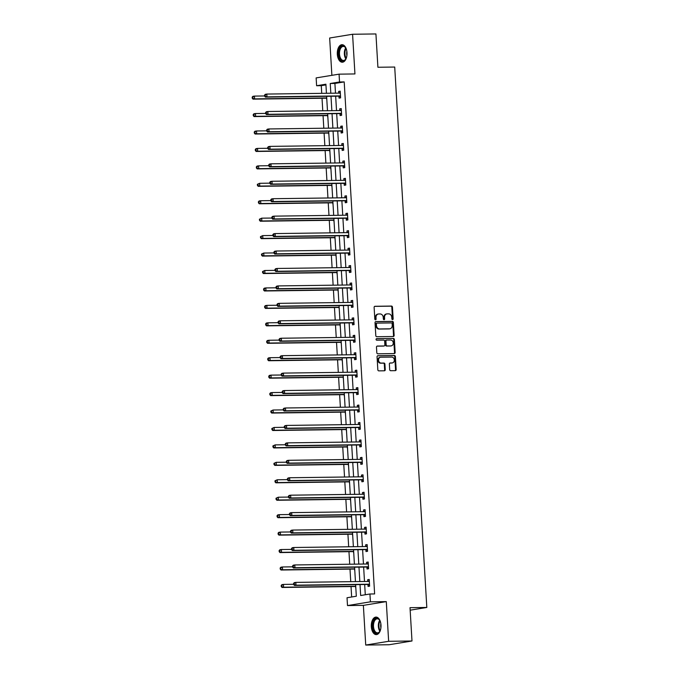 <?xml version="1.0" encoding="UTF-8"?>
<svg xmlns="http://www.w3.org/2000/svg" width="679" height="679" viewBox="0 0 679 679"><rect width="100%" height="100%" fill="white"/><g stroke="black" fill="none" stroke-linecap="round" stroke-linejoin="round"><path stroke-width="1.02" d="M392.547 319.588A0.772 0.637 80.7 0 0 393.149 318.816L392.454 307.154A1.103 0.917 80.7 0 0 391.469 306.068L374.969 306.288A1.103 0.917 80.7 0 0 374.121 307.392L374.816 319.054A0.772 0.637 80.7 0 0 376.098 319.037L376.005 317.526A3.522 2.92 80.7 0 1 378.373 314.012A3.522 2.92 80.7 0 1 378.729 313.978L380.104 313.961A3.522 2.92 80.7 0 1 383.245 317.433L383.338 318.943A0.772 0.637 80.7 0 0 384.62 318.926L384.535 317.416A3.522 2.92 80.7 0 1 386.894 313.893A3.522 2.92 80.7 0 1 387.259 313.868L388.634 313.851A3.522 2.92 80.7 0 1 391.775 317.322L391.859 318.833A0.772 0.637 80.7 0 0 392.547 319.588M392.301 319.537A0.772 0.637 80.7 0 0 392.53 318.918L391.834 307.256A1.103 0.917 80.7 0 0 390.849 306.17L374.604 306.382M375.258 319.758A0.772 0.637 80.7 0 0 375.479 319.138L375.385 317.628L376.005 317.526M383.779 319.648A0.772 0.637 80.7 0 0 384 319.028L383.915 317.517L384.535 317.416M380.987 625.053A8.759 4.855 -90.8 0 0 376.039 617.092A8.759 4.855 -90.8 0 0 371.32 626.641A8.759 4.855 -90.8 0 0 376.268 634.602A8.759 4.855 -90.8 0 0 380.987 625.053M346.986 52.665A8.759 4.855 -90.8 0 0 342.038 44.704A8.759 4.855 -90.8 0 0 337.319 54.252A8.759 4.855 -90.8 0 0 342.267 62.213A8.759 4.855 -90.8 0 0 346.986 52.665M389.695 369.622A1.103 0.917 80.7 0 0 390.68 370.709L395.305 370.649A1.103 0.917 80.7 0 0 396.163 369.537L395.39 356.585A1.103 0.917 80.7 0 0 394.406 355.499L377.906 355.72A1.103 0.917 80.7 0 0 377.057 356.831L377.83 369.775A1.103 0.917 80.7 0 0 378.806 370.861L384.399 370.793A1.103 0.917 80.7 0 0 385.248 369.682L384.925 364.139A1.103 0.917 80.7 0 0 383.941 363.053L381.165 363.087A2.945 2.444 80.7 0 1 378.559 360.371A2.945 2.444 80.7 0 1 380.52 357.247A2.945 2.444 80.7 0 1 380.817 357.222L391.681 357.078A2.945 2.444 80.7 0 1 394.295 359.794A2.945 2.444 80.7 0 1 392.335 362.917A2.945 2.444 80.7 0 1 392.029 362.951L390.221 362.968A1.103 0.917 80.7 0 0 389.364 364.08L389.695 369.622M411.992 640.993L389.067 644.744L365.726 645.05L388.643 641.299L411.992 640.993L410.014 607.68L426.819 607.459L394.711 67.043L377.906 67.263L375.928 33.95L352.579 34.256L354.939 73.943L339.067 74.155L339.525 81.981L344.202 81.913L374.621 593.93L369.945 593.998L370.411 601.823L347.495 605.575L347.028 597.749L356.322 596.221L355.626 584.627M388.643 641.299L386.292 601.611L370.411 601.823M393.277 336.521A1.103 0.917 80.7 0 0 394.134 335.409L393.362 322.457A1.103 0.917 80.7 0 0 392.377 321.379L375.886 321.591A1.103 0.917 80.7 0 0 375.029 322.703L375.801 335.647A1.103 0.917 80.7 0 0 376.786 336.733L393.277 336.521M394.38 339.525L395.144 352.477A1.103 0.917 80.7 0 1 394.295 353.581L377.796 353.801A1.103 0.917 80.7 0 1 376.811 352.715L376.48 347.173A1.103 0.917 80.7 0 1 377.337 346.061L384.025 345.976A1.103 0.917 80.7 0 0 384.874 344.864L384.662 341.189A1.103 0.917 80.7 0 0 383.677 340.103L376.709 340.196A0.772 0.637 80.7 0 1 376.624 338.66L393.396 338.439A1.103 0.917 80.7 0 1 394.38 339.525L393.761 339.627L394.524 352.571L395.144 352.477M352.579 34.256L329.663 38.007L331.878 75.327M410.158 610.183L426.819 607.459M344.202 81.913L334.908 83.441L335.485 93.167M335.664 96.197L336.521 110.609M336.699 113.631L337.556 128.051M337.735 131.072L338.592 145.484M338.77 148.514L339.627 162.926M339.806 165.956L340.663 180.368M340.841 183.398L341.698 197.81M341.877 200.831L342.734 215.243M342.92 218.273L343.769 232.685M343.956 235.715L344.805 250.127M344.991 253.157L345.849 267.568M346.027 270.59L346.884 285.002M347.062 288.032L347.92 302.444M348.098 305.474L348.955 319.885M349.133 322.915L349.991 337.327M350.169 340.357L351.026 354.769M351.204 357.791L352.062 372.202M352.24 375.232L353.097 389.644M353.275 392.674L354.132 407.086M354.311 410.116L355.168 424.528M355.346 427.549L356.203 441.961M356.39 444.991L357.239 459.403M357.426 462.433L358.274 476.845M358.461 479.875L359.318 494.287M359.497 497.308L360.354 511.728M360.532 514.75L361.389 529.162M361.567 532.192L362.425 546.603M362.603 549.634L363.46 564.045M363.638 567.075L364.496 581.487M364.674 584.509L365.285 594.762M338.957 96.299L339.059 98.107L340.612 97.852L340.213 91.147L338.66 91.402L338.762 93.125M339.992 113.741L340.094 115.549L341.647 115.294L341.248 108.589L339.695 108.844L339.797 110.567M341.028 131.174L341.13 132.991L342.683 132.736L342.284 126.031L340.731 126.277L340.841 128M342.063 148.616L342.174 150.424L343.718 150.178L343.319 143.464L341.775 143.719L341.877 145.442M343.099 166.058L343.209 167.866L344.754 167.611L344.355 160.906L342.81 161.161L342.912 162.884M344.134 183.5L344.245 185.308L345.789 185.053L345.39 178.348L343.846 178.602L343.947 180.325M345.17 200.942L345.28 202.749L346.825 202.495L346.426 195.79L344.881 196.036L344.983 197.767M346.205 218.375L346.315 220.191L347.86 219.937L347.461 213.223L345.917 213.478L346.018 215.201M347.241 235.817L347.351 237.625L348.896 237.37L348.497 230.665L346.952 230.919L347.054 232.642M348.276 253.259L348.386 255.066L349.931 254.812L349.541 248.107L347.988 248.361L348.089 250.084M349.312 270.7L349.422 272.508L350.975 272.254L350.576 265.548L349.023 265.803L349.125 267.526M350.347 288.134L350.457 289.95L352.011 289.695L351.612 282.982L350.058 283.236L350.16 284.959M351.391 305.575L351.493 307.383L353.046 307.137L352.647 300.424L351.094 300.678L351.196 302.401M352.426 323.017L352.528 324.825L354.082 324.57L353.683 317.865L352.129 318.12L352.231 319.843M353.462 340.459L353.564 342.267L355.117 342.012L354.718 335.307L353.165 335.562L353.267 337.285M354.497 357.901L354.599 359.709L356.152 359.454L355.754 352.749L354.2 352.995L354.311 354.718M355.533 375.334L355.643 377.151L357.188 376.896L356.789 370.182L355.244 370.437L355.346 372.16M356.568 392.776L356.679 394.584L358.223 394.329L357.825 387.624L356.28 387.879L356.382 389.602M357.604 410.218L357.714 412.026L359.259 411.771L358.86 405.066L357.315 405.321L357.417 407.044M358.639 427.66L358.75 429.468L360.294 429.213L359.895 422.508L358.351 422.762L358.453 424.485M359.675 445.093L359.785 446.909L361.33 446.655L360.931 439.941L359.386 440.196L359.488 441.919M360.71 462.535L360.821 464.343L362.365 464.096L361.966 457.383L360.422 457.638L360.524 459.36M361.746 479.977L361.856 481.784L363.401 481.53L363.002 474.825L361.457 475.079L361.559 476.802M362.781 497.418L362.892 499.226L364.445 498.972L364.046 492.267L362.493 492.521L362.594 494.244M363.817 514.852L363.927 516.668L365.48 516.413L365.081 509.708L363.528 509.954L363.63 511.677M364.861 532.294L364.962 534.101L366.516 533.855L366.117 527.142L364.564 527.396L364.665 529.119M365.896 549.735L365.998 551.543L367.551 551.289L367.152 544.583L365.599 544.838L365.701 546.561M366.932 567.177L367.033 568.985L368.587 568.73L368.188 562.025L366.635 562.28L366.736 564.003M367.967 584.619L368.069 586.427L369.622 586.172L369.223 579.467L367.67 579.713L367.78 581.445M325.937 84.9L321.277 85.664L321.736 93.346M322.024 98.243L322.771 110.787M323.06 115.676L323.807 128.229M324.095 133.118L324.842 145.671M325.131 150.56L325.878 163.104M326.166 168.002L326.913 180.546M327.202 185.435L327.949 197.988M328.237 202.877L328.984 215.43M329.273 220.319L330.019 232.863M330.308 237.76L331.055 250.305M331.352 255.202L332.09 267.747M332.387 272.635L333.126 285.188M333.423 290.077L334.17 302.622M334.458 307.519L335.205 320.064M335.494 324.961L336.241 337.505M336.529 342.394L337.276 354.947M337.565 359.836L338.312 372.389M338.6 377.278L339.347 389.822M339.636 394.72L340.383 407.264M340.671 412.153L341.418 424.706M341.707 429.595L342.454 442.148M342.742 447.037L343.489 459.581M343.778 464.478L344.525 477.023M344.822 481.92L345.56 494.465M345.857 499.354L346.596 511.907M346.893 516.795L347.64 529.348M347.928 534.237L348.675 546.782M348.964 551.679L349.71 564.224M349.999 569.112L350.746 581.665M351.035 586.554L351.654 596.985M326.565 98.328L326.845 100.11M327.601 115.77L327.881 117.552M328.636 133.203L328.916 134.985M329.671 150.645L329.952 152.427M330.707 168.086L330.987 169.869M331.742 185.528L332.023 187.311M332.778 202.97L333.058 204.744M333.813 220.403L334.093 222.186M334.849 237.845L335.137 239.628M335.893 255.287L336.173 257.069M336.928 272.729L337.208 274.503M337.964 290.162L338.244 291.945M338.999 307.604L339.279 309.386M340.035 325.046L340.315 326.828M341.07 342.488L341.35 344.27M342.106 359.921L342.386 361.703M343.141 377.363L343.421 379.145M344.177 394.805L344.457 396.587M345.212 412.246L345.492 414.029M346.248 429.688L346.528 431.462M347.283 447.121L347.563 448.904M348.319 464.563L348.607 466.346M349.354 482.005L349.643 483.788M350.398 499.447L350.678 501.229M351.433 516.88L351.714 518.663M352.469 534.322L352.749 536.104M353.504 551.764L353.784 553.546M354.54 569.206L354.82 570.988M355.575 586.648L355.855 588.421M386.292 601.611L363.367 605.362L365.726 645.05M363.367 605.362L347.495 605.575M321.277 85.664L316.609 85.732L316.142 77.907L339.067 74.155M360.006 584.577L360.659 595.517L369.945 593.998M339.525 81.981L330.24 83.5L330.817 93.227M330.996 96.257L331.853 110.669M332.031 113.699L332.888 128.11M333.066 131.132L333.924 145.544M334.102 148.574L334.959 162.985M335.137 166.016L335.995 180.427M336.173 183.457L337.03 197.869M337.208 200.899L338.066 215.311M338.244 218.332L339.101 232.744M339.279 235.774L340.137 250.186M340.323 253.216L341.172 267.628M341.359 270.658L342.216 285.07M342.394 288.091L343.251 302.503M343.43 305.533L344.287 319.945M344.465 322.975L345.322 337.387M345.501 340.417L346.358 354.828M346.536 357.858L347.393 372.27M347.572 375.292L348.429 389.704M348.607 392.734L349.464 407.145M349.643 410.175L350.5 424.587M350.678 427.617L351.535 442.029M351.714 445.051L352.571 459.462M352.749 462.492L353.606 476.904M353.793 479.934L354.642 494.346M354.828 497.376L355.677 511.788M355.864 514.809L356.721 529.221M356.899 532.251L357.757 546.663M357.935 549.693L358.792 564.105M358.97 567.135L359.828 581.547M326.438 93.286L325.903 84.204L316.609 85.732M355.448 581.606L354.591 567.194M354.413 564.164L353.555 549.752M353.377 546.722L352.52 532.311M352.342 529.281L351.484 514.869M351.306 511.839L350.449 497.427M350.271 494.405L349.413 479.994M349.235 476.964L348.378 462.552M348.2 459.522L347.342 445.11M347.164 442.08L346.307 427.668M346.129 424.647L345.272 410.235M345.093 407.205L344.236 392.793M344.049 389.763L343.201 375.351M343.014 372.321L342.165 357.909M341.978 354.888L341.121 340.468M340.943 337.446L340.086 323.034M339.907 320.004L339.05 305.592M338.872 302.562L338.015 288.151M337.836 285.121L336.979 270.709M336.801 267.687L335.944 253.275M335.766 250.245L334.908 235.834M334.73 232.804L333.873 218.392M333.695 215.362L332.837 200.95M332.659 197.928L331.802 183.517M331.624 180.487L330.766 166.075M330.58 163.045L329.731 148.633M329.544 145.603L328.695 131.191M328.509 128.161L327.651 113.749M327.473 110.728L326.616 96.316M334.908 83.441L330.24 83.5M338.66 91.402L340.221 91.376M339.695 108.844L341.265 108.818M340.731 126.277L342.301 126.26M341.775 143.719L343.336 143.702M342.81 161.161L344.372 161.144M343.846 178.602L345.407 178.577M344.881 196.036L346.443 196.019M345.917 213.478L347.478 213.461M346.952 230.919L348.514 230.902M347.988 248.361L349.549 248.336M349.023 265.803L350.585 265.778M350.058 283.236L351.62 283.219M351.094 300.678L352.656 300.661M352.129 318.12L353.691 318.095M353.165 335.562L354.735 335.536M354.2 352.995L355.771 352.978M355.244 370.437L356.806 370.42M356.28 387.879L357.841 387.862M357.315 405.321L358.877 405.295M358.351 422.762L359.912 422.737M359.386 440.196L360.948 440.179M360.422 457.638L361.983 457.621M361.457 475.079L363.019 475.054M362.493 492.521L364.054 492.496M363.528 509.954L365.09 509.937M364.564 527.396L366.125 527.379M365.599 544.838L367.161 544.821M366.635 562.28L368.205 562.254M367.67 579.713L369.24 579.696M386.894 313.893L386.275 313.995A3.522 2.92 80.7 0 0 383.915 317.517M378.373 314.012L377.753 314.114A3.522 2.92 80.7 0 0 375.385 317.628M393.022 336.521A1.103 0.917 80.7 0 0 393.514 335.511L392.742 322.559A1.103 0.917 80.7 0 0 391.758 321.481L375.521 321.693M392.148 323.688A0.772 0.637 80.7 0 0 391.46 322.924L376.981 323.119A0.772 0.637 80.7 0 0 376.387 323.891L376.48 325.487A3.522 2.92 80.7 0 0 379.62 328.959L389.517 328.823A3.522 2.92 80.7 0 0 389.882 328.797A3.522 2.92 80.7 0 0 392.241 325.275L392.148 323.688M376.828 323.145L376.361 323.212A0.772 0.637 80.7 0 0 375.767 323.993L376.387 323.891M389.882 328.797L389.262 328.899A3.522 2.92 80.7 0 1 388.897 328.925L379.001 329.06A3.522 2.92 80.7 0 1 375.86 325.581L375.767 323.993M394.041 353.589A1.103 0.917 80.7 0 0 394.524 352.571M376.972 346.163L383.406 346.078A1.103 0.917 80.7 0 0 383.627 346.044M376.319 338.753L393.396 338.439M390.968 345.883A2.945 2.444 80.7 0 0 391.274 345.857A2.945 2.444 80.7 0 0 393.234 342.734A2.945 2.444 80.7 0 0 390.62 340.009L386.792 340.06A1.103 0.917 80.7 0 0 385.944 341.172L386.164 344.847A1.103 0.917 80.7 0 0 387.14 345.934L390.349 345.984A2.945 2.444 80.7 0 0 390.654 345.959L391.274 345.857M386.572 340.103L386.173 340.162A1.103 0.917 80.7 0 0 385.324 341.274L385.944 341.172M390.349 345.984L386.521 346.035A1.103 0.917 80.7 0 1 385.545 344.949L385.324 341.274M393.761 339.627A1.103 0.917 80.7 0 0 392.776 338.541M392.335 362.917L391.715 363.019A2.945 2.444 80.7 0 1 391.41 363.044L389.856 363.07M380.198 357.324A2.945 2.444 80.7 0 0 379.901 357.349A2.945 2.444 80.7 0 0 377.94 360.473A2.945 2.444 80.7 0 0 380.546 363.189L381.165 363.087M384.144 370.793A1.103 0.917 80.7 0 0 384.628 369.783L384.306 364.241A1.103 0.917 80.7 0 0 383.321 363.155L380.546 363.189M395.051 370.649A1.103 0.917 80.7 0 0 395.543 369.639L394.771 356.687A1.103 0.917 80.7 0 0 393.786 355.601L377.541 355.821M264.623 95.96L254.43 96.095L254.591 98.888L253.046 99.142L326.073 98.183A1.12 0.934 -99.3 0 1 326.421 98.26L326.743 98.413M252.868 98.141L252.8 97.029L252.181 97.131L252.248 98.243L254.591 98.888L326.718 97.946M252.181 97.131L252.877 96.35L254.43 96.095L252.8 97.029M253.046 99.142L252.248 98.243M264.572 95.102L264.632 96.214L265.251 96.112L265.192 95.001L264.572 95.102L265.268 94.322L266.813 94.067L339.839 93.108A1.12 0.934 80.7 0 0 340.187 93.023L340.315 92.955M265.192 95.001L266.813 94.067L266.983 96.859L265.438 97.114L338.456 96.155A1.12 0.934 80.7 0 1 338.813 96.231L340.561 97.029M340.502 96.045L340.366 95.985A1.12 0.934 80.7 0 0 340.009 95.909L266.983 96.859L265.251 96.112M338.94 93.125L340.289 92.437M264.632 96.214L265.438 97.114M346.545 57.333A7.579 4.201 89.2 0 1 345.772 59.056A7.579 4.201 89.2 0 1 345.373 59.642A7.579 4.201 89.2 0 1 339.5 57.817A7.579 4.201 89.2 0 1 340.417 47.258A7.579 4.201 89.2 0 1 345.628 47.768A7.579 4.201 89.2 0 1 346.443 49.474M345.764 47.988A7.019 3.896 -90.8 0 0 343.268 46.427A7.019 3.896 -90.8 0 0 341.07 47.708A7.019 3.896 -90.8 0 0 339.678 55.585A7.019 3.896 -90.8 0 0 343.455 60.456A7.019 3.896 -90.8 0 0 345.662 59.175A7.019 3.896 -90.8 0 0 345.9 58.835M346.91 55.389A5.525 3.064 89.2 0 1 346.859 51.409M342.615 44.755A8.7 4.829 -90.8 0 0 340.052 46.342A8.7 4.829 -90.8 0 0 338.295 55.958A8.7 4.829 -90.8 0 0 342.836 62.145M380.546 629.722A7.579 4.201 89.2 0 1 379.782 631.445A7.579 4.201 89.2 0 1 375.445 632.896A7.579 4.201 89.2 0 1 372.72 626.522A7.579 4.201 89.2 0 1 374.944 619.078A7.579 4.201 89.2 0 1 379.637 620.156A7.579 4.201 89.2 0 1 380.444 621.854M379.765 620.368A7.019 3.896 -90.8 0 0 377.278 618.815A7.019 3.896 -90.8 0 0 373.501 626.462A7.019 3.896 -90.8 0 0 377.465 632.845A7.019 3.896 -90.8 0 0 379.909 631.224M380.911 627.778A5.525 3.064 89.2 0 1 380.698 626.242A5.525 3.064 89.2 0 1 380.86 623.797M376.616 617.143A8.7 4.829 -90.8 0 0 372.1 626.624A8.7 4.829 -90.8 0 0 376.845 634.534M265.659 113.401L255.465 113.537L255.627 116.33L254.082 116.584L327.108 115.625A1.12 0.934 -99.3 0 1 327.456 115.702L327.779 115.846M253.904 115.583L253.836 114.462L253.216 114.564L253.284 115.685L255.627 116.33L327.753 115.388M253.216 114.564L253.912 113.792L255.465 113.537L253.836 114.462M254.082 116.584L253.284 115.685M266.694 130.843L256.501 130.979L256.662 133.771L255.117 134.026L328.144 133.067A1.12 0.934 -99.3 0 1 328.492 133.143L328.814 133.288M254.939 133.025L254.871 131.904L254.252 132.006L254.319 133.126L256.662 133.771L328.789 132.821M254.252 132.006L254.948 131.225L256.501 130.979L254.871 131.904M255.117 134.026L254.319 133.126M265.608 112.536L265.667 113.656L266.287 113.554L266.227 112.434L265.608 112.536L266.304 111.763L267.857 111.509L340.875 110.55A1.12 0.934 80.7 0 0 341.223 110.465L341.359 110.397M266.227 112.434L267.857 111.509L268.018 114.301L266.474 114.556L339.492 113.597A1.12 0.934 80.7 0 1 339.848 113.673L341.596 114.471M341.537 113.486L341.401 113.418A1.12 0.934 80.7 0 0 341.045 113.342L268.018 114.301L266.287 113.554M339.984 110.558L341.325 109.879M265.667 113.656L266.474 114.556M266.643 129.978L266.711 131.098L267.331 130.996L267.263 129.876L266.643 129.978L267.339 129.197L268.892 128.951L341.91 127.992A1.12 0.934 80.7 0 0 342.258 127.907L342.394 127.839M267.263 129.876L268.892 128.951L269.054 131.743L267.509 131.998L340.535 131.039A1.12 0.934 80.7 0 1 340.883 131.115L342.632 131.913M342.572 130.928L342.437 130.86A1.12 0.934 80.7 0 0 342.08 130.784L269.054 131.743L267.331 130.996M341.019 128L342.36 127.312M266.711 131.098L267.509 131.998M267.73 148.285L257.536 148.412L257.697 151.213L256.153 151.459L329.179 150.509A1.12 0.934 -99.3 0 1 329.527 150.585L329.85 150.73M255.975 150.466L255.907 149.346L255.287 149.448L255.355 150.568L257.697 151.213L329.824 150.263M255.287 149.448L255.983 148.667L257.536 148.412L255.907 149.346M256.153 151.459L255.355 150.568M268.765 165.718L258.572 165.854L258.741 168.647L257.188 168.901L330.215 167.942A1.12 0.934 -99.3 0 1 330.571 168.019L330.885 168.171M257.01 167.9L256.942 166.788L256.322 166.89L256.39 168.002L258.741 168.647L330.86 167.705M256.322 166.89L257.018 166.109L258.572 165.854L256.942 166.788M257.188 168.901L256.39 168.002M269.801 183.16L259.607 183.296L259.777 186.088L258.224 186.343L331.25 185.384A1.12 0.934 -99.3 0 1 331.607 185.46L331.921 185.605M258.045 185.342L257.978 184.221L257.358 184.323L257.426 185.443L259.777 186.088L331.895 185.146M257.358 184.323L259.607 183.296L257.978 184.221M258.224 186.343L257.426 185.443M267.679 147.419L267.747 148.54L268.366 148.438L268.298 147.318L267.679 147.419L268.375 146.639L269.928 146.384L342.954 145.433A1.12 0.934 80.7 0 0 343.294 145.34L343.43 145.272M268.298 147.318L269.928 146.384L270.089 149.185L268.544 149.439L341.571 148.48A1.12 0.934 80.7 0 1 341.919 148.557L343.667 149.355M343.608 148.362L343.472 148.302A1.12 0.934 80.7 0 0 343.116 148.226L270.089 149.185L268.366 148.438M342.055 145.442L343.396 144.754M267.747 148.54L268.544 149.439M268.714 164.861L268.782 165.973L269.402 165.871L269.334 164.759L268.714 164.861L269.41 164.08L270.963 163.826L343.99 162.867A1.12 0.934 80.7 0 0 344.329 162.782L344.465 162.714M269.334 164.759L270.963 163.826L271.125 166.618L269.58 166.873L342.606 165.914A1.12 0.934 80.7 0 1 342.954 165.99L344.703 166.788M344.643 165.803L344.508 165.744A1.12 0.934 80.7 0 0 344.151 165.668L271.125 166.618L269.402 165.871M343.09 162.884L344.431 162.196M268.782 165.973L269.58 166.873M269.75 182.295L269.818 183.415L270.437 183.313L270.369 182.201L269.75 182.295L270.446 181.522L271.999 181.268L345.025 180.308A1.12 0.934 80.7 0 0 345.365 180.224L345.501 180.156M270.369 182.201L271.999 181.268L272.16 184.06L270.615 184.315L343.642 183.355A1.12 0.934 80.7 0 1 343.99 183.432L345.738 184.23M345.679 183.245L345.543 183.177A1.12 0.934 80.7 0 0 345.187 183.101L272.16 184.06L270.437 183.313M344.126 180.317L345.467 179.638M269.818 183.415L270.615 184.315M270.785 199.736L270.853 200.857L271.473 200.755L271.405 199.634L270.785 199.736L271.481 198.964L273.034 198.709L346.061 197.75A1.12 0.934 80.7 0 0 346.4 197.665L346.536 197.597M271.405 199.634L273.034 198.709L273.196 201.502L271.651 201.756L344.677 200.797A1.12 0.934 80.7 0 1 345.025 200.874L346.774 201.671M346.723 200.687L346.579 200.619A1.12 0.934 80.7 0 0 346.222 200.543L273.196 201.502L271.473 200.755M345.161 197.759L346.502 197.08M270.853 200.857L271.651 201.756M271.821 217.178L271.889 218.298L272.508 218.197L272.44 217.076L271.821 217.178L272.525 216.397L274.07 216.143L347.096 215.192A1.12 0.934 80.7 0 0 347.436 215.107L347.572 215.039M272.44 217.076L274.07 216.143L274.24 218.944L272.686 219.198L345.713 218.239A1.12 0.934 80.7 0 1 346.069 218.315L347.818 219.113M347.758 218.12L347.614 218.061A1.12 0.934 80.7 0 0 347.258 217.984L274.24 218.944L272.508 218.197M346.197 215.201L347.538 214.513M271.889 218.298L272.686 219.198M272.856 234.62L272.924 235.74L273.544 235.638L273.476 234.518L272.856 234.62L273.561 233.839L275.105 233.584L348.132 232.625A1.12 0.934 80.7 0 0 348.471 232.541L348.607 232.473M273.476 234.518L275.105 233.584L275.275 236.385L273.722 236.632L346.748 235.681A1.12 0.934 80.7 0 1 347.105 235.757L348.853 236.547M348.794 235.562L348.65 235.503A1.12 0.934 80.7 0 0 348.293 235.426L275.275 236.385L273.544 235.638M347.232 232.642L348.573 231.955M272.924 235.74L273.722 236.632M273.892 252.062L273.96 253.174L274.579 253.072L274.511 251.96L273.892 252.062L274.596 251.281L276.141 251.026L349.167 250.067A1.12 0.934 80.7 0 0 349.507 249.982L349.643 249.914M274.511 251.96L276.141 251.026L276.311 253.819L274.757 254.073L347.784 253.114A1.12 0.934 80.7 0 1 348.14 253.191L349.889 253.988M349.829 253.004L349.685 252.936A1.12 0.934 80.7 0 0 349.337 252.86L276.311 253.819L274.579 253.072M348.268 250.084L349.617 249.397M273.96 253.174L274.757 254.073M274.927 269.495L274.995 270.615L275.615 270.514L275.547 269.393L274.927 269.495L275.632 268.723L277.176 268.468L350.203 267.509A1.12 0.934 80.7 0 0 350.551 267.424L350.678 267.356M275.547 269.393L277.176 268.468L277.346 271.261L275.793 271.515L348.819 270.556A1.12 0.934 80.7 0 1 349.176 270.632L350.924 271.43M350.865 270.446L350.72 270.378A1.12 0.934 80.7 0 0 350.372 270.301L277.346 271.261L275.615 270.514M349.303 267.518L350.653 266.839M274.995 270.615L275.793 271.515M275.963 286.937L276.03 288.057L276.65 287.955L276.582 286.835L275.963 286.937L276.667 286.156L278.212 285.91L351.238 284.951A1.12 0.934 80.7 0 0 351.586 284.866L351.714 284.798M276.582 286.835L278.212 285.91L278.382 288.702L276.828 288.957L349.855 287.998A1.12 0.934 80.7 0 1 350.211 288.074L351.96 288.872M351.9 287.888L351.756 287.82A1.12 0.934 80.7 0 0 351.408 287.743L278.382 288.702L276.65 287.955M350.339 284.959L351.688 284.272M276.03 288.057L276.828 288.957M276.998 304.379L277.066 305.499L277.686 305.397L277.618 304.277L276.998 304.379L277.703 303.598L279.247 303.343L352.274 302.393A1.12 0.934 80.7 0 0 352.622 302.299L352.749 302.231M277.618 304.277L279.247 303.343L279.417 306.144L277.864 306.39L350.89 305.44A1.12 0.934 80.7 0 1 351.247 305.516L352.995 306.305M352.936 305.321L352.791 305.261A1.12 0.934 80.7 0 0 352.443 305.185L279.417 306.144L277.686 305.397M351.374 302.401L352.724 301.714M277.066 305.499L277.864 306.39M278.042 321.821L278.101 322.932L278.721 322.831L278.662 321.719L278.042 321.821L278.738 321.04L280.283 320.785L353.309 319.826A1.12 0.934 80.7 0 0 353.657 319.741L353.784 319.673M278.662 321.719L280.283 320.785L280.452 323.577L278.908 323.832L351.926 322.873A1.12 0.934 80.7 0 1 352.282 322.949L354.031 323.747M353.971 322.763L353.827 322.703A1.12 0.934 80.7 0 0 353.479 322.627L280.452 323.577L278.721 322.831M352.409 319.843L353.759 319.155M278.101 322.932L278.908 323.832M279.077 339.254L279.137 340.374L279.756 340.272L279.697 339.152L279.077 339.254L279.773 338.482L281.327 338.227L354.345 337.268A1.12 0.934 80.7 0 0 354.693 337.183L354.828 337.115M279.697 339.152L281.327 338.227L281.488 341.019L279.943 341.274L352.961 340.315A1.12 0.934 80.7 0 1 353.318 340.391L355.066 341.189M355.007 340.204L354.871 340.137A1.12 0.934 80.7 0 0 354.514 340.06L281.488 341.019L279.756 340.272M353.453 337.276L354.794 336.597M279.137 340.374L279.943 341.274M280.113 356.696L280.181 357.816L280.8 357.714L280.733 356.594L280.113 356.696L280.809 355.923L282.362 355.669L355.38 354.71A1.12 0.934 80.7 0 0 355.728 354.625L355.864 354.557M280.733 356.594L282.362 355.669L282.523 358.461L280.979 358.716L354.005 357.757A1.12 0.934 80.7 0 1 354.353 357.833L356.102 358.631M356.042 357.646L355.906 357.578A1.12 0.934 80.7 0 0 355.55 357.502L282.523 358.461L280.8 357.714M354.489 354.718L355.83 354.039M280.181 357.816L280.979 358.716M281.148 374.137L281.216 375.258L281.836 375.156L281.768 374.036L281.148 374.137L281.844 373.357L283.398 373.102L356.424 372.151A1.12 0.934 80.7 0 0 356.764 372.067L356.899 371.999M281.768 374.036L283.398 373.102L283.559 375.903L282.014 376.158L355.041 375.198A1.12 0.934 80.7 0 1 355.389 375.275L357.137 376.073M357.078 375.08L356.942 375.02A1.12 0.934 80.7 0 0 356.585 374.944L283.559 375.903L281.836 375.156M355.524 372.16L356.865 371.472M281.216 375.258L282.014 376.158M282.184 391.579L282.252 392.691L282.871 392.598L282.803 391.477L282.184 391.579L282.88 390.798L284.433 390.544L357.46 389.585A1.12 0.934 80.7 0 0 357.799 389.5L357.935 389.432M282.803 391.477L284.433 390.544L284.594 393.336L283.05 393.591L356.076 392.64A1.12 0.934 80.7 0 1 356.424 392.717L358.173 393.506M358.113 392.521L357.977 392.462A1.12 0.934 80.7 0 0 357.621 392.386L284.594 393.336L282.871 392.598M356.56 389.602L357.901 388.914M282.252 392.691L283.05 393.591M283.219 409.021L283.287 410.133L283.907 410.031L283.839 408.919L283.219 409.021L283.915 408.24L285.469 407.986L358.495 407.027A1.12 0.934 80.7 0 0 358.835 406.942L358.97 406.874M283.839 408.919L285.469 407.986L285.63 410.778L284.085 411.033L357.112 410.074A1.12 0.934 80.7 0 1 357.46 410.15L359.208 410.948M359.149 409.963L359.013 409.895A1.12 0.934 80.7 0 0 358.656 409.819L285.63 410.778L283.907 410.031M357.595 407.044L358.936 406.356M283.287 410.133L284.085 411.033M284.255 426.454L284.323 427.575L284.942 427.473L284.874 426.353L284.255 426.454L284.951 425.682L286.504 425.427L359.531 424.468A1.12 0.934 80.7 0 0 359.87 424.383L360.006 424.316M284.874 426.353L286.504 425.427L286.665 428.22L285.121 428.474L358.147 427.515A1.12 0.934 80.7 0 1 358.495 427.592L360.243 428.39M360.193 427.405L360.048 427.337A1.12 0.934 80.7 0 0 359.692 427.261L286.665 428.22L284.942 427.473M358.631 424.477L359.972 423.798M284.323 427.575L285.121 428.474M285.29 443.896L285.358 445.017L285.978 444.915L285.91 443.794L285.29 443.896L285.995 443.115L287.54 442.869L360.566 441.91A1.12 0.934 80.7 0 0 360.905 441.825L361.041 441.757M285.91 443.794L287.54 442.869L287.709 445.662L286.156 445.916L359.183 444.957A1.12 0.934 80.7 0 1 359.539 445.034L361.287 445.831M361.228 444.847L361.084 444.779A1.12 0.934 80.7 0 0 360.727 444.703L287.709 445.662L285.978 444.915M359.666 441.919L361.007 441.231M285.358 445.017L286.156 445.916M286.326 461.338L286.394 462.458L287.013 462.357L286.945 461.236L286.326 461.338L287.03 460.557L288.575 460.303L361.601 459.344A1.12 0.934 80.7 0 0 361.941 459.259L362.077 459.191M286.945 461.236L288.575 460.303L288.745 463.103L287.192 463.35L360.218 462.399A1.12 0.934 80.7 0 1 360.574 462.475L362.323 463.265M362.263 462.28L362.119 462.221A1.12 0.934 80.7 0 0 361.763 462.144L288.745 463.103L287.013 462.357M360.702 459.36L362.043 458.673M286.394 462.458L287.192 463.35M270.836 200.602L260.643 200.738L260.812 203.53L259.259 203.785L332.286 202.826A1.12 0.934 -99.3 0 1 332.642 202.902L332.956 203.046M259.081 202.783L259.013 201.663L258.393 201.765L258.461 202.885L260.812 203.53L332.931 202.58M258.393 201.765L259.098 200.984L260.643 200.738L259.013 201.663M259.259 203.785L258.461 202.885M271.872 218.044L261.678 218.171L261.848 220.972L260.295 221.227L333.321 220.268A1.12 0.934 -99.3 0 1 333.678 220.344L334 220.488M260.116 220.225L260.049 219.105L259.429 219.207L259.497 220.327L261.848 220.972L333.966 220.021M259.429 219.207L261.678 218.171L260.049 219.105M260.295 221.227L259.497 220.327M272.907 235.477L262.714 235.613L262.883 238.405L261.33 238.66L334.357 237.709A1.12 0.934 -99.3 0 1 334.713 237.777L335.036 237.93M261.152 237.667L261.084 236.547L260.464 236.648L260.532 237.76L262.883 238.405L335.002 237.463M260.464 236.648L262.714 235.613L261.084 236.547M261.33 238.66L260.532 237.76M273.943 252.919L263.749 253.055L263.919 255.847L262.366 256.102L335.392 255.143A1.12 0.934 -99.3 0 1 335.749 255.219L336.071 255.363M262.187 255.1L262.119 253.988L261.5 254.09L261.568 255.202L263.919 255.847L336.037 254.905M261.5 254.09L263.749 253.055L262.119 253.988M262.366 256.102L261.568 255.202M274.978 270.361L264.785 270.497L264.954 273.289L263.41 273.544L336.428 272.585A1.12 0.934 -99.3 0 1 336.784 272.661L337.107 272.805M263.223 272.542L263.163 271.422L262.544 271.524L262.603 272.644L264.954 273.289L337.081 272.347M262.544 271.524L264.785 270.497L263.163 271.422M263.41 273.544L262.603 272.644M276.013 287.803L265.829 287.93L265.99 290.731L264.445 290.985L337.463 290.026A1.12 0.934 -99.3 0 1 337.819 290.103L338.142 290.247M264.258 289.984L264.199 288.864L263.579 288.965L263.639 290.086L265.99 290.731L338.117 289.78M263.579 288.965L264.275 288.185L265.829 287.93L264.199 288.864M264.445 290.985L263.639 290.086M277.057 305.244L266.864 305.372L267.025 308.173L265.481 308.419L338.498 307.468A1.12 0.934 -99.3 0 1 338.855 307.545L339.177 307.689M265.302 307.426L265.234 306.305L264.615 306.407L264.683 307.528L267.025 308.173L339.152 307.222M264.615 306.407L265.311 305.626L266.864 305.372L265.234 306.305M265.481 308.419L264.683 307.528M278.093 322.678L267.899 322.814L268.061 325.606L266.516 325.861L339.542 324.901A1.12 0.934 -99.3 0 1 339.89 324.978L340.213 325.131M266.338 324.859L266.27 323.747L265.65 323.849L265.718 324.961L268.061 325.606L340.187 324.664M265.65 323.849L266.346 323.068L267.899 322.814L266.27 323.747M266.516 325.861L265.718 324.961M279.128 340.12L268.935 340.255L269.096 343.048L267.551 343.302L340.578 342.343A1.12 0.934 -99.3 0 1 340.926 342.42L341.248 342.564M267.373 342.301L267.305 341.181L266.686 341.282L266.754 342.403L269.096 343.048L341.223 342.106M266.686 341.282L267.382 340.51L268.935 340.255L267.305 341.181M267.551 343.302L266.754 342.403M280.164 357.561L269.97 357.697L270.132 360.49L268.587 360.744L341.613 359.785A1.12 0.934 -99.3 0 1 341.961 359.862L342.284 360.006M268.409 359.743L268.341 358.622L267.721 358.724L267.789 359.845L270.132 360.49L342.258 359.539M267.721 358.724L268.417 357.943L269.97 357.697L268.341 358.622M268.587 360.744L267.789 359.845M281.199 375.003L271.006 375.131L271.167 377.931L269.622 378.186L342.649 377.227A1.12 0.934 -99.3 0 1 342.997 377.303L343.319 377.448M269.444 377.184L269.376 376.064L268.757 376.166L268.825 377.286L271.167 377.931L343.294 376.981M268.757 376.166L269.453 375.385L271.006 375.131L269.376 376.064M269.622 378.186L268.825 377.286M282.235 392.437L272.041 392.572L272.211 395.365L270.658 395.619L343.684 394.66A1.12 0.934 -99.3 0 1 344.041 394.737L344.355 394.889M270.48 394.618L270.412 393.506L269.792 393.608L269.86 394.72L272.211 395.365L344.329 394.423M269.792 393.608L270.488 392.827L272.041 392.572L270.412 393.506M270.658 395.619L269.86 394.72M283.27 409.878L273.077 410.014L273.247 412.807L271.693 413.061L344.72 412.102A1.12 0.934 -99.3 0 1 345.076 412.178L345.39 412.323M271.515 412.06L271.447 410.948L270.828 411.041L270.896 412.161L273.247 412.807L345.365 411.864M270.828 411.041L273.077 410.014L271.447 410.948M271.693 413.061L270.896 412.161M284.306 427.32L274.112 427.456L274.282 430.248L272.729 430.503L345.755 429.544A1.12 0.934 -99.3 0 1 346.112 429.62L346.426 429.765M272.551 429.501L272.483 428.381L271.863 428.483L271.931 429.603L274.282 430.248L346.4 429.306M271.863 428.483L274.112 427.456L272.483 428.381M272.729 430.503L271.931 429.603M285.341 444.762L275.148 444.889L275.318 447.69L273.764 447.945L346.791 446.986A1.12 0.934 -99.3 0 1 347.147 447.062L347.47 447.206M273.586 446.943L273.518 445.823L272.899 445.925L272.966 447.045L275.318 447.69L347.436 446.74M272.899 445.925L275.148 444.889L273.518 445.823M273.764 447.945L272.966 447.045M286.377 462.195L276.183 462.331L276.353 465.132L274.8 465.378L347.826 464.428A1.12 0.934 -99.3 0 1 348.183 464.504L348.505 464.648M274.622 464.385L274.554 463.265L273.934 463.367L274.002 464.478L276.353 465.132L348.471 464.181M273.934 463.367L276.183 462.331L274.554 463.265M274.8 465.378L274.002 464.478M287.412 479.637L277.219 479.773L277.388 482.565L275.835 482.82L348.862 481.861A1.12 0.934 -99.3 0 1 349.218 481.937L349.541 482.09M275.657 481.818L275.589 480.707L274.97 480.808L275.037 481.92L277.388 482.565L349.507 481.623M274.97 480.808L277.219 479.773L275.589 480.707M275.835 482.82L275.037 481.92M288.448 497.079L278.254 497.215L278.424 500.007L276.879 500.262L349.897 499.303A1.12 0.934 -99.3 0 1 350.254 499.379L350.576 499.523M276.692 499.26L276.633 498.14L276.013 498.242L276.073 499.362L278.424 500.007L350.551 499.065M276.013 498.242L278.254 497.215L276.633 498.14M276.879 500.262L276.073 499.362M289.483 514.521L279.29 514.657L279.459 517.449L277.915 517.704L350.933 516.744A1.12 0.934 -99.3 0 1 351.289 516.821L351.612 516.965M277.728 516.702L277.669 515.582L277.049 515.684L277.108 516.804L279.459 517.449L351.586 516.498M277.049 515.684L277.745 514.903L279.29 514.657L277.669 515.582M277.915 517.704L277.108 516.804M290.527 531.963L280.334 532.09L280.495 534.891L278.95 535.137L351.968 534.186A1.12 0.934 -99.3 0 1 352.325 534.263L352.647 534.407M278.763 534.144L278.704 533.023L278.084 533.125L278.144 534.246L280.495 534.891L352.622 533.94M278.084 533.125L278.78 532.344L280.334 532.09L278.704 533.023M278.95 535.137L278.144 534.246M287.361 478.78L287.429 479.892L288.049 479.79L287.981 478.678L287.361 478.78L288.066 477.999L289.61 477.744L362.637 476.785A1.12 0.934 80.7 0 0 362.976 476.7L363.112 476.633M287.981 478.678L289.61 477.744L289.78 480.537L288.227 480.791L361.253 479.832A1.12 0.934 80.7 0 1 361.61 479.909L363.358 480.707M363.299 479.722L363.155 479.663A1.12 0.934 80.7 0 0 362.807 479.586L289.78 480.537L288.049 479.79M361.737 476.802L363.087 476.115M287.429 479.892L288.227 480.791M288.397 496.213L288.465 497.334L289.084 497.232L289.016 496.111L288.397 496.213L289.101 495.441L290.646 495.186L363.672 494.227A1.12 0.934 80.7 0 0 364.02 494.142L364.148 494.074M289.016 496.111L290.646 495.186L290.816 497.979L289.262 498.233L362.289 497.274A1.12 0.934 80.7 0 1 362.645 497.351L364.394 498.148M364.334 497.164L364.19 497.096A1.12 0.934 80.7 0 0 363.842 497.02L290.816 497.979L289.084 497.232M362.773 494.236L364.122 493.557M288.465 497.334L289.262 498.233M289.432 513.655L289.5 514.775L290.12 514.674L290.052 513.553L289.432 513.655L290.137 512.874L291.681 512.628L364.708 511.669A1.12 0.934 80.7 0 0 365.056 511.584L365.183 511.516M290.052 513.553L291.681 512.628L291.851 515.42L290.298 515.675L363.324 514.716A1.12 0.934 80.7 0 1 363.681 514.792L365.429 515.59M365.37 514.606L365.226 514.538A1.12 0.934 80.7 0 0 364.878 514.461L291.851 515.42L290.12 514.674M363.808 511.677L365.158 510.99M289.5 514.775L290.298 515.675M290.468 531.097L290.536 532.217L291.155 532.115L291.087 530.995L290.468 531.097L291.172 530.316L292.717 530.061L365.743 529.111A1.12 0.934 80.7 0 0 366.091 529.017L366.219 528.958M291.087 530.995L292.717 530.061L292.887 532.862L291.333 533.117L364.36 532.158A1.12 0.934 80.7 0 1 364.716 532.234L366.465 533.032M366.405 532.039L366.261 531.98A1.12 0.934 80.7 0 0 365.913 531.903L292.887 532.862L291.155 532.115M364.844 529.119L366.193 528.432M290.536 532.217L291.333 533.117M291.563 549.396L281.369 549.532L281.53 552.324L279.986 552.579L353.012 551.62A1.12 0.934 -99.3 0 1 353.36 551.696L353.683 551.849M279.807 551.577L279.74 550.465L279.12 550.567L279.188 551.679L281.53 552.324L353.657 551.382M279.12 550.567L279.816 549.786L281.369 549.532L279.74 550.465M279.986 552.579L279.188 551.679M291.512 548.539L291.571 549.65L292.191 549.549L292.131 548.437L291.512 548.539L292.208 547.758L293.752 547.503L366.779 546.544A1.12 0.934 80.7 0 0 367.127 546.459L367.254 546.391M292.131 548.437L293.752 547.503L293.922 550.296L292.377 550.55L365.395 549.591A1.12 0.934 80.7 0 1 365.752 549.667L367.5 550.465M367.441 549.481L367.297 549.421A1.12 0.934 80.7 0 0 366.949 549.345L293.922 550.296L292.191 549.549M365.879 546.561L367.229 545.874M291.571 549.65L292.377 550.55M292.598 566.838L282.405 566.973L282.566 569.766L281.021 570.02L354.048 569.061A1.12 0.934 -99.3 0 1 354.396 569.138L354.718 569.282M280.843 569.019L280.775 567.899L280.155 568L280.223 569.121L282.566 569.766L354.693 568.824M280.155 568L280.851 567.228L282.405 566.973L280.775 567.899M281.021 570.02L280.223 569.121M292.547 565.972L292.607 567.092L293.226 566.99L293.167 565.879L292.547 565.972L293.243 565.2L294.796 564.945L367.814 563.986A1.12 0.934 80.7 0 0 368.162 563.901L368.298 563.833M293.167 565.879L294.796 564.945L294.958 567.737L293.413 567.992L366.431 567.033A1.12 0.934 80.7 0 1 366.787 567.109L368.536 567.907M368.476 566.923L368.341 566.855A1.12 0.934 80.7 0 0 367.984 566.778L294.958 567.737L293.226 566.99M366.923 563.994L368.264 563.315M292.607 567.092L293.413 567.992M293.634 584.279L283.44 584.415L283.601 587.208L282.057 587.462L355.083 586.503A1.12 0.934 -99.3 0 1 355.431 586.58L355.754 586.724M281.878 586.461L281.81 585.34L281.191 585.442L281.259 586.563L283.601 587.208L355.728 586.257M281.191 585.442L281.887 584.661L283.44 584.415L281.81 585.34M282.057 587.462L281.259 586.563M293.583 583.414L293.651 584.534L294.27 584.432L294.202 583.312L293.583 583.414L294.279 582.641L295.832 582.387L368.85 581.428A1.12 0.934 80.7 0 0 369.198 581.343L369.334 581.275M294.202 583.312L295.832 582.387L295.993 585.179L294.448 585.434L367.475 584.475A1.12 0.934 80.7 0 1 367.823 584.551L369.571 585.349M369.512 584.364L369.376 584.296A1.12 0.934 80.7 0 0 369.02 584.22L295.993 585.179L294.27 584.432M367.959 581.436L369.3 580.757M293.651 584.534L294.448 585.434M392.53 318.918L393.149 318.816M375.479 319.138L376.098 319.037M384 319.028L384.62 318.926M390.849 306.17L391.469 306.068M391.834 307.256L392.454 307.154M391.758 321.481L392.377 321.379M392.742 322.559L393.362 322.457M393.514 335.511L394.134 335.409M375.86 325.581L376.48 325.487M379.001 329.06L379.62 328.959M388.897 328.925L389.517 328.823M383.406 346.078L384.025 345.976M385.545 344.949L386.164 344.847M386.521 346.035L387.14 345.934M391.41 363.044L392.029 362.951M383.321 363.155L383.941 363.053M384.306 364.241L384.925 364.139M384.628 369.783L385.248 369.682M393.786 355.601L394.406 355.499M394.771 356.687L395.39 356.585M395.543 369.639L396.163 369.537M326.073 98.183L326.726 98.082M340.366 95.985L338.813 96.231M340.009 95.909L338.456 96.155M340.187 93.023L339.653 93.116M345.866 58.886A7.019 3.896 89.2 0 1 345.721 47.937M346.035 48.489A6.79 3.768 -90.8 0 0 346.163 58.326M379.875 631.275A7.019 3.896 89.2 0 1 378.364 626.403A7.019 3.896 89.2 0 1 379.731 620.317M380.036 620.878A6.79 3.768 -90.8 0 0 378.95 626.369A6.79 3.768 -90.8 0 0 380.164 630.715M327.108 115.625L327.762 115.515M328.144 133.067L328.797 132.957M341.401 113.418L339.848 113.673M341.045 113.342L339.492 113.597M341.223 110.465L340.688 110.55M342.437 130.86L340.883 131.115M342.08 130.784L340.535 131.039M342.258 127.907L341.724 127.992M329.179 150.509L329.833 150.398M330.215 167.942L330.868 167.84M331.25 185.384L331.904 185.282M343.472 148.302L341.919 148.557M343.116 148.226L341.571 148.48M343.294 145.34L342.759 145.433M344.508 165.744L342.954 165.99M344.151 165.668L342.606 165.914M344.329 162.782L343.795 162.875M345.543 183.177L343.99 183.432M345.187 183.101L343.642 183.355M345.365 180.224L344.83 180.308M346.579 200.619L345.025 200.874M346.222 200.543L344.677 200.797M346.4 197.665L345.866 197.75M347.614 218.061L346.069 218.315M347.258 217.984L345.713 218.239M347.436 215.107L346.901 215.192M348.65 235.503L347.105 235.757M348.293 235.426L346.748 235.681M348.471 232.541L347.937 232.634M349.685 252.936L348.14 253.191M349.337 252.86L347.784 253.114M349.507 249.982L348.972 250.067M350.72 270.378L349.176 270.632M350.372 270.301L348.819 270.556M350.551 267.424L350.008 267.509M351.756 287.82L350.211 288.074M351.408 287.743L349.855 287.998M351.586 284.866L351.043 284.951M352.791 305.261L351.247 305.516M352.443 305.185L350.89 305.44M352.622 302.299L352.078 302.393M353.827 322.703L352.282 322.949M353.479 322.627L351.926 322.873M353.657 319.741L353.122 319.834M354.871 340.137L353.318 340.391M354.514 340.06L352.961 340.315M354.693 337.183L354.158 337.268M355.906 357.578L354.353 357.833M355.55 357.502L354.005 357.757M355.728 354.625L355.193 354.71M356.942 375.02L355.389 375.275M356.585 374.944L355.041 375.198M356.764 372.067L356.229 372.151M357.977 392.462L356.424 392.717M357.621 392.386L356.076 392.64M357.799 389.5L357.264 389.593M359.013 409.895L357.46 410.15M358.656 409.819L357.112 410.074M358.835 406.942L358.3 407.027M360.048 427.337L358.495 427.592M359.692 427.261L358.147 427.515M359.87 424.383L359.335 424.468M361.084 444.779L359.539 445.034M360.727 444.703L359.183 444.957M360.905 441.825L360.371 441.91M362.119 462.221L360.574 462.475M361.763 462.144L360.218 462.399M361.941 459.259L361.406 459.352M332.286 202.826L332.939 202.715M333.321 220.268L333.975 220.157M334.357 237.709L335.01 237.599M335.392 255.143L336.046 255.041M336.428 272.585L337.081 272.474M337.463 290.026L338.125 289.916M338.498 307.468L339.161 307.358M339.542 324.901L340.196 324.8M340.578 342.343L341.231 342.241M341.613 359.785L342.267 359.675M342.649 377.227L343.302 377.117M343.684 394.66L344.338 394.558M344.72 412.102L345.373 412M345.755 429.544L346.409 429.434M346.791 446.986L347.444 446.875M347.826 464.428L348.48 464.317M348.862 481.861L349.515 481.759M349.897 499.303L350.551 499.192M350.933 516.744L351.595 516.634M351.968 534.186L352.63 534.076M363.155 479.663L361.61 479.909M362.807 479.586L361.253 479.832M362.976 476.7L362.442 476.794M364.19 497.096L362.645 497.351M363.842 497.02L362.289 497.274M364.02 494.142L363.477 494.227M365.226 514.538L363.681 514.792M364.878 514.461L363.324 514.716M365.056 511.584L364.513 511.669M366.261 531.98L364.716 532.234M365.913 531.903L364.36 532.158M366.091 529.017L365.548 529.111M353.012 551.62L353.666 551.518M367.297 549.421L365.752 549.667M366.949 549.345L365.395 549.591M367.127 546.459L366.584 546.553M354.048 569.061L354.701 568.96M368.341 566.855L366.787 567.109M367.984 566.778L366.431 567.033M368.162 563.901L367.628 563.986M355.083 586.503L355.737 586.393M369.376 584.296L367.823 584.551M369.02 584.22L367.475 584.475M369.198 581.343L368.663 581.428M376.285 323.221L376.904 323.119M383.516 346.069L384.136 345.967M386.062 340.171L386.682 340.077M379.901 357.349L380.52 357.247"/></g></svg>
